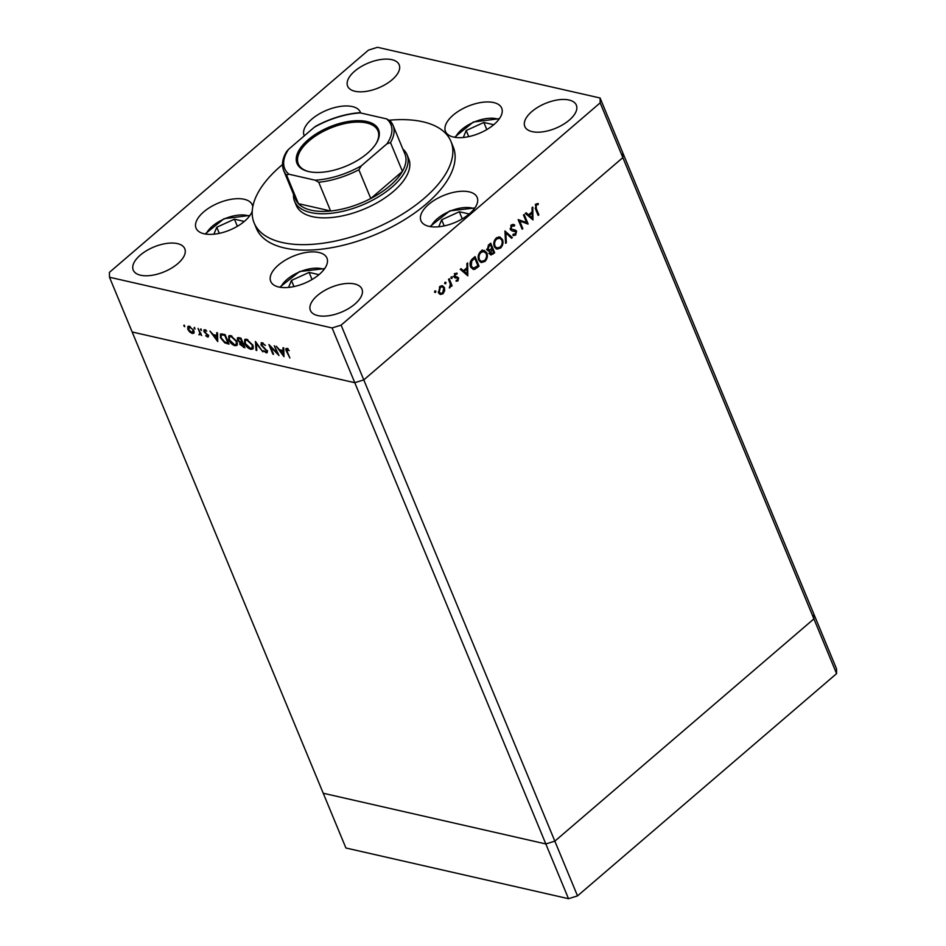 <?xml version="1.0" encoding="UTF-8"?>
<svg xmlns="http://www.w3.org/2000/svg" width="946" height="946" viewBox="0 0 946 946"><rect width="100%" height="100%" fill="white"/><g stroke="black" fill="none" stroke-linecap="round" stroke-linejoin="round"><path stroke-width="1.42" d="M493.741 124.718L483.855 122.46L466.201 130.513L463.304 137.477M468.731 136.626L466.201 130.513M486.8 129.578L483.855 122.46M469.204 213.997L459.318 211.75L441.664 219.803L438.767 226.768M462.263 218.857L459.318 211.75M444.194 225.917L441.664 219.803M318.979 274.659L309.094 272.401L291.439 280.454L288.542 287.418M312.038 279.519L309.094 272.401M293.97 286.567L291.439 280.454M244.316 221.435L234.431 219.188L216.776 227.241L213.879 234.206M219.306 233.355L216.776 227.241M237.375 226.295L234.431 219.188M600.095 98.006L622.764 152.755L622.846 157.615L622.764 152.755L813.832 614.013L813.903 618.885L554.841 841.148L341.104 325.14L600.166 102.878L600.095 98.006L377.489 47.3L368.479 50.103L109.417 272.365L109.488 277.237L332.093 327.943L341.104 325.14M600.166 102.878L813.903 618.885L813.832 614.013L836.512 668.763L836.583 673.635L577.521 895.897L568.511 898.7L545.83 843.95L323.236 793.245L545.83 843.95L554.841 841.148L545.83 843.95L354.774 382.692L363.784 379.89L622.846 157.615L363.784 379.89L354.774 382.692L332.093 327.943M568.511 898.7L345.905 847.994L132.168 331.987L354.774 382.692L132.168 331.987L109.488 277.237M294.596 201.332L296.299 205.436A60.863 29.326 -22.5 0 0 312.322 216.634A60.863 29.326 -22.5 0 0 379.784 201.191A60.863 29.326 -22.5 0 0 408.755 158.857L407.052 154.742A60.863 29.326 157.5 0 1 378.081 197.075A60.863 29.326 157.5 0 1 310.619 212.531A60.863 29.326 157.5 0 1 294.596 201.332A60.863 29.326 157.5 0 1 293.532 194.344M282.511 164.545A106.508 51.309 -22.5 0 0 254.119 222.901A106.508 51.309 -22.5 0 0 282.168 242.495A106.508 51.309 -22.5 0 0 400.229 215.463A106.508 51.309 -22.5 0 0 450.923 141.38A106.508 51.309 -22.5 0 0 422.874 121.786A106.508 51.309 -22.5 0 0 389.563 120.189M254.119 222.901L256.39 228.376A106.508 51.309 -22.5 0 0 284.439 247.97A106.508 51.309 -22.5 0 0 402.488 220.938A106.508 51.309 -22.5 0 0 453.193 146.855L450.923 141.38M252.771 206.736A30.426 14.663 -22.5 0 0 252.286 204.88A30.426 14.663 -22.5 0 0 244.269 199.287A30.426 14.663 -22.5 0 0 210.544 207.008A30.426 14.663 -22.5 0 0 196.059 228.175A30.426 14.663 -22.5 0 0 204.076 233.768A30.426 14.663 -22.5 0 0 232.468 228.885A30.426 14.663 -22.5 0 0 252.227 211.135M360.615 112.964A30.426 14.663 -22.5 0 0 360.343 112.172A30.426 14.663 -22.5 0 0 352.326 106.567A30.426 14.663 -22.5 0 0 318.601 114.3A30.426 14.663 -22.5 0 0 304.115 135.467A30.426 14.663 -22.5 0 0 304.281 135.834M453.501 137.052A30.426 14.663 -22.5 0 0 487.225 129.33A30.426 14.663 -22.5 0 0 501.711 108.163A30.426 14.663 -22.5 0 0 493.694 102.558A30.426 14.663 -22.5 0 0 459.969 110.28A30.426 14.663 -22.5 0 0 445.483 131.447A30.426 14.663 -22.5 0 0 453.501 137.052M278.727 286.993A30.426 14.663 -22.5 0 0 312.464 279.271A30.426 14.663 -22.5 0 0 326.949 258.104A30.426 14.663 -22.5 0 0 318.932 252.499A30.426 14.663 -22.5 0 0 285.207 260.221A30.426 14.663 -22.5 0 0 270.722 281.388A30.426 14.663 -22.5 0 0 278.727 286.993M317.75 315.574A27.895 13.433 -22.5 0 0 348.672 308.502A27.895 13.433 -22.5 0 0 361.951 289.098A27.895 13.433 -22.5 0 0 354.608 283.966A27.895 13.433 -22.5 0 0 323.686 291.037A27.895 13.433 -22.5 0 0 310.406 310.442A27.895 13.433 -22.5 0 0 317.75 315.574M354.975 91.277A27.895 13.433 -22.5 0 0 385.897 84.194A27.895 13.433 -22.5 0 0 399.177 64.789A27.895 13.433 -22.5 0 0 391.833 59.657A27.895 13.433 -22.5 0 0 360.911 66.74A27.895 13.433 -22.5 0 0 347.631 86.145A27.895 13.433 -22.5 0 0 354.975 91.277M140.576 275.215A27.895 13.433 -22.5 0 0 171.498 268.144A27.895 13.433 -22.5 0 0 184.777 248.739A27.895 13.433 -22.5 0 0 177.434 243.607A27.895 13.433 -22.5 0 0 146.512 250.69A27.895 13.433 -22.5 0 0 133.232 270.083A27.895 13.433 -22.5 0 0 140.576 275.215M532.149 131.636A27.895 13.433 -22.5 0 0 563.071 124.553A27.895 13.433 -22.5 0 0 576.351 105.148A27.895 13.433 -22.5 0 0 569.007 100.016A27.895 13.433 -22.5 0 0 538.085 107.099A27.895 13.433 -22.5 0 0 524.805 126.504A27.895 13.433 -22.5 0 0 532.149 131.636M428.952 226.331A30.426 14.663 -22.5 0 0 462.689 218.609A30.426 14.663 -22.5 0 0 477.174 197.442A30.426 14.663 -22.5 0 0 469.157 191.849A30.426 14.663 -22.5 0 0 435.432 199.571A30.426 14.663 -22.5 0 0 420.946 220.737A30.426 14.663 -22.5 0 0 428.952 226.331M277.415 353.284L274.293 345.763L278.975 355.507L270.45 346.733L273.571 354.277L272.862 354.111L268.889 344.533L277.415 353.284L277.888 352.882M260.895 344.841L262.089 342.759L265.377 345.408L262.503 343.741L261.616 345.006L267.245 351.025L266.216 352.823L263.426 350.718L265.885 351.853L266.547 350.907L260.895 344.841L261.474 344.344M261.001 342.913L262.089 342.759M263.13 343.197L261.616 345.006M267.21 352.669L266.216 352.823L267.328 351.865L266.689 351.628M265.885 351.853L266.997 350.528M255.444 341.471L262.87 351.841L256.331 343.504L256.804 350.458L256.047 350.28L255.444 341.471M246.658 339.247L252.925 345.195L252.842 349.015L250.891 349.334C248.207 348.495 246.102 346.496 244.576 343.339L244.707 339.519L246.658 339.247M230.765 335.617L237.02 341.577L236.938 345.396L234.998 345.704C232.302 344.876 230.197 342.878 228.684 339.709L228.814 335.901L230.765 335.617M217.521 332.826L217.722 341.553L209.977 331.112L213.205 334.624L216.811 335.452L216.74 332.649L217.521 332.826M184.092 325.105L184.754 326.701L183.761 325.755L184.375 325.223M194.025 332.874L192.286 333.536L189.602 331.88L187.781 329.208L187.864 326.465L189.283 326.287L193.788 330.58L193.694 333.347M194.391 327.446L195.042 329.042L194.048 328.096L194.675 327.564M198.057 328.392L201.664 335.558L200.528 334.364L198.873 334.813L199.902 333.122L198.057 328.392M198.873 334.813L200.457 332.637M200.812 328.912L201.474 330.509L200.481 329.563L201.096 329.031M208.297 335.523L207.588 337.024L205.684 335.688L207.233 336.161L207.6 335.392L203.839 331.431L204.703 329.799L206.76 331.124L205.093 330.662L204.537 331.561L208.297 335.523M208.286 336.918L207.588 337.024L208.498 336.244M207.233 336.161L208.037 335.014M203.875 329.918L204.703 329.799M205.637 330.201L204.537 331.561M220.477 337.734L220.406 334.104L225.065 334.553L229.038 344.131L224.758 342.842L220.477 337.734L220.974 337.308M238.818 337.675L240.97 338.171L244.931 347.75L239.87 344.45L239.953 342.618L237.399 339.827L237.481 337.828L238.818 337.675M283.776 347.915L283.966 356.642L276.232 346.201L279.448 349.713L283.055 350.54L282.996 347.738L283.776 347.915M287.951 348.861L287.241 351.616L289.878 357.99L286.484 351.356C285.479 349.393 285.633 348.412 286.957 348.424L289.216 350.611L286.851 349.464L287.962 348.506M286.047 348.53L287.146 349.204M526.591 222.57L523.481 215.049L524.179 214.446L528.152 224.025L519.709 221.045L522.831 228.589L522.133 229.192L518.16 219.602L526.591 222.57L518.231 219.768M514.257 226.118L511.881 225.988L511.029 228.932L515.558 230.15L516.599 231.238L515.605 235.128L512.85 235.294L513.24 234.159L515.274 234.076L515.913 231.876L512.011 230.883L510.32 229.523L511.479 225.006L513.453 224.427L514.719 225.065L514.257 226.118L510.994 225.136M513.773 235.637L512.85 235.294M513.24 234.159L514.021 234.431L513.205 234.241M504.939 230.954L512.318 237.612L511.561 238.262L505.826 232.941L506.347 242.732L505.602 243.37L504.939 230.954M496.307 238.025L499.795 236.973L502.492 239.492C503.556 242.744 502.905 245.593 500.54 248.041L496.993 249.141L494.297 246.587C493.244 243.311 493.918 240.461 496.307 238.025M480.674 251.435L484.163 250.383L486.859 252.901C487.923 256.153 487.273 259.015 484.908 261.463L481.36 262.55L478.664 259.996C477.612 256.721 478.286 253.871 480.674 251.435M467.655 262.941L467.821 275.783L460.241 269.303L461.009 268.652L463.434 270.722L466.981 267.683L466.898 263.591L467.655 262.941M434.888 290.883L435.87 291.132L435.55 292.48L434.569 292.243L434.888 290.883L435.87 291.132L434.876 290.907M435.55 292.48L434.569 292.243L435.55 292.48M444.443 287.572L444.691 290.729L443 293.757L440.351 294.466L438.53 292.645L439.996 286.508L442.444 285.716L444.443 287.572L443.166 287.277M445.01 282.204L445.992 282.44L445.672 283.8L444.691 283.564L445.01 282.204L445.992 282.44L444.998 282.215M445.672 283.8L444.691 283.564L445.672 283.8M448.522 279.366L449.22 278.763L452.117 285.763L451.419 286.366L450.994 285.337L449.362 287.962L450.367 284.226L448.522 279.366M451.218 276.871L452.2 277.119L451.881 278.467L450.899 278.23L451.218 276.871L452.2 277.119L451.207 276.882M451.881 278.467L450.899 278.23L451.881 278.467M456.883 274.186L455.44 274.423L454.896 276.409L458.621 277.852L457.947 280.927L456.067 281.187L456.291 280.182L457.58 280.075L457.935 278.491L454.21 277.048L455.05 273.583L457.072 273.134L456.883 274.186L454.399 273.607M456.575 280.264L457.58 280.075M457.486 278.029L454.931 277.899M454.08 276.622L457.225 276.847M470.6 266.748C469.464 263.544 470.15 260.836 472.657 258.66L475.069 256.579L479.043 266.157L474.845 269.291L473.201 269.409L470.6 266.748M488.597 244.979L490.702 243.169L494.675 252.748L490.939 255.006L489.685 253.812L489.744 250.997L488.574 251.139L487.225 249.839L488.597 244.979M532.799 207.056L532.953 219.898L525.385 213.418L526.142 212.755L528.566 214.837L532.113 211.798L532.03 207.706L532.799 207.056M536.287 205.057L536.228 208.451L538.865 214.825L538.168 215.428L535.483 208.96L535.921 204.04L538.262 203.532L538.156 204.62L535.259 204.821M481.254 250.997L480.651 251.459M482.117 249.921L484.589 252.381M485.688 252.629L486.859 252.901M481.94 261.463L480.284 262.101M478.38 259.169L481.49 261.403L484.47 260.505C486.433 258.518 487.001 256.177 486.161 253.504L484.033 251.518L481.348 250.938M479.102 260.86L481.49 261.403M479.965 252.144L481.112 252.405C479.102 254.368 478.522 256.697 479.362 259.393M484.033 251.518L481.112 252.405M483.501 261.143L484.908 261.463M488.219 245.333L489.413 245.605L487.923 249.236L489.91 249.85L491.885 248.313L490.418 244.754L489.413 245.605M489.188 244.47L490.418 244.754M491.069 249.011L492.298 249.295L490.383 253.185L491.069 253.871L488.798 253.351M493.445 252.464L494.675 252.748M487.001 249.023L487.923 249.236M490.607 253.765L489.91 254.238M487.616 250.513L489.744 250.997M488.692 250.028L488.254 250.655M489.46 252.984L492.618 253.185L493.564 252.369L492.298 249.295M490.56 249.413L491.825 249.697M486.54 249.531L489.91 249.85M443.934 290.552L444.691 290.729M441.628 293.437L443 293.757M440.529 293.39L439.441 293.97M441.285 285.763L442.019 286.709M439.24 292.042L440.753 293.449L442.645 292.893L443.745 288.163L442.255 286.768L440.351 287.359L439.24 292.042L438.282 291.817M439.37 287.135L440.351 287.359M451.065 285.526L452.117 285.763M449.397 287.525L450.071 287.679M456.209 280.536L457.947 280.927M455.203 277.509L457.178 277.958M454.896 273.737L456.492 274.092M454.518 274.21L455.44 274.423M454.009 276.208L454.896 276.409M455.641 276.48L458.621 277.852M461.352 270.249L463.434 270.722M464.214 271.396L467.099 273.867L467.005 268.995L464.214 271.396L462.133 270.923M465.03 273.394L467.099 273.867M465.775 268.711L467.005 268.995M473.556 257.88L474.774 258.163L471.747 261.096L471.297 266.145L473.343 268.215L477.931 265.779L474.774 258.163M477.813 265.873L479.043 266.157M473.556 268.25L472.574 268.782L474.845 269.291M471.073 267.694L473.343 268.215M470.304 265.921L471.297 266.145M470.765 260.871L471.747 261.096M501.321 239.22L502.492 239.492M499.133 247.722L500.54 248.041M497.572 248.053L495.917 248.692M498.613 236.902L499.795 238.132M494.013 245.759L497.123 247.994L500.103 247.095C502.066 245.109 502.633 242.767 501.794 240.095L499.665 238.108L496.981 237.517M494.734 247.438L497.123 247.994M495.598 238.723L496.745 238.983C494.734 240.958 494.155 243.288 494.995 245.984M499.665 238.108L496.745 238.983M510.391 237.174L512.318 237.612M505.034 232.763L505.826 232.941M505.554 242.543L506.347 242.732M512.365 224.486L514.719 225.065M512.448 224.545L512.082 225.385M510.816 225.751L511.881 225.988M510.107 228.719L511.029 228.932M513.288 229.642L516.599 231.238M513.607 234.336L515.605 235.128M513.442 231.037L514.884 231.084M525.373 222.298L525.799 223.327M526.922 223.753L528.152 224.025M518.656 220.808L519.709 221.045M521.79 228.341L522.831 228.589M526.496 214.364L528.566 214.837M529.346 215.511L532.243 217.982L532.137 213.11L529.346 215.511L527.265 215.038M530.162 217.509L532.243 217.982M530.919 212.826L532.137 213.11M537.825 214.588L538.865 214.825M535.885 204.064L538.156 204.62M535.519 204.454L536.855 204.75M194.096 332.649L192.286 333.536M188.585 327.269L188.585 326.216M190.241 326.63L188.491 329.362L191.932 332.673L194.107 331.561M193.528 330.012L189.649 327.15L188.538 327.316L189.649 326.358M191.932 332.673L193.079 330.414M200.706 334.234L199.984 333.855M204.49 330.875L203.839 331.431M204.939 330.438L204.762 329.811M217.568 334.801L216.811 335.452M213.985 335.7L216.906 339.673L216.823 336.338L213.985 335.7L214.801 334.99M217.663 339.023L216.906 339.673M217.592 335.688L216.823 336.338M225.408 342.298L224.758 342.842M221.104 335.168L221.116 333.832M222.582 333.985L221.139 335.132L221.187 337.899L224.805 342.026L227.915 342.984L224.758 335.369L221.671 334.884L222.7 334.009M237.363 344.782L234.998 345.704M229.31 337.036L229.476 335.57M230.99 335.676L229.476 336.871L229.393 339.874L234.549 344.722L236.228 344.439L236.311 341.411L231.191 336.61L229.476 336.871M236.228 344.439L237.505 343.303M231.888 336.019L231.191 336.61M240.994 343.493L241.064 341.66M238.416 338.585L238.262 337.604M239.326 337.793L238.12 339.981L240.13 341.991L242.129 342.547L240.662 338.987L238.191 338.774M241.762 342.464L240.58 344.592L243.808 346.603L242.543 343.54L240.58 344.592M242.862 342.736L242.058 343.422M240.461 338.053L239.645 338.763M253.268 348.412L250.891 349.334M245.215 340.666L245.369 339.2M246.882 339.307L245.369 340.489L245.298 343.504L250.454 348.341L252.121 348.057L252.204 345.03L247.095 340.229L245.369 340.489M252.121 348.057L253.41 346.922M247.793 339.638L247.095 340.229M256.756 349.677L256.047 350.28M261.924 343.646L261.77 342.712M283.812 349.89L283.055 350.54M280.241 350.789L283.15 354.762L283.079 351.439L280.241 350.789L281.057 350.079M283.918 354.111L283.15 354.762M283.835 350.777L283.079 351.439M366.93 121.549A44.131 21.261 157.5 0 1 376.307 143.248A44.131 21.261 157.5 0 1 308.633 171.557A44.131 21.261 157.5 0 1 308.207 171.463A44.131 21.261 157.5 0 1 308.361 139.618A44.131 21.261 157.5 0 1 366.93 121.549M376.023 143.697A43.114 20.765 -22.5 0 0 377.951 130.879A43.114 20.765 -22.5 0 0 366.599 122.945A43.114 20.765 -22.5 0 0 318.814 133.894A43.114 20.765 -22.5 0 0 298.297 163.871A43.114 20.765 -22.5 0 0 308.715 171.581M289.003 174.241L286.52 174.915A59.172 28.51 157.5 0 1 283.682 170.564L295.59 199.31A59.172 28.51 -22.5 0 0 298.416 203.662A59.172 28.51 -22.5 0 0 311.175 210.201A59.172 28.51 -22.5 0 0 330.627 210.993A59.172 28.51 -22.5 0 0 370.773 198.53L402.428 171.368A59.172 28.51 -22.5 0 0 404.923 154.021L393.016 125.286A59.172 28.51 157.5 0 1 390.521 142.621L386.949 143.827A57.481 27.694 -22.5 0 0 386.559 118.877L360.461 112.929A57.481 27.694 -22.5 0 0 314.273 127.272L288.613 149.291A57.481 27.694 -22.5 0 0 289.003 174.241L315.101 180.189A57.481 27.694 -22.5 0 0 361.301 165.846L386.949 143.827M361.301 165.846L358.865 169.783L370.773 198.53A59.172 28.51 -22.5 0 0 402.428 171.368L390.521 142.621M286.52 174.915L298.416 203.662L330.627 210.993L318.719 182.247L315.101 180.189M402.866 149.054A60.863 29.326 157.5 0 1 407.052 154.742M386.559 118.877L390.19 120.934A59.172 28.51 157.5 0 1 393.016 125.286L389.858 120.473M314.273 127.272L315.881 126.125C330.107 118.546 344.415 114.088 358.806 112.751L360.461 112.929M283.682 170.564C281.482 164.722 282.452 158.396 286.591 151.561L288.613 149.291M836.583 673.635L813.903 618.885L554.841 841.148L577.521 895.897M498.826 119.48A26.039 12.546 -22.5 0 0 496.461 118.735A26.039 12.546 -22.5 0 0 455.523 137.418M474.289 208.759A26.039 12.546 -22.5 0 0 449.929 211.195A26.039 12.546 -22.5 0 0 430.986 226.697M324.064 269.421A26.039 12.546 -22.5 0 0 299.705 271.845A26.039 12.546 -22.5 0 0 280.761 287.359M249.401 216.196A26.039 12.546 -22.5 0 0 247.036 215.463A26.039 12.546 -22.5 0 0 206.098 234.135M491.79 253.741L493.15 254.048M454.541 277.592L456.362 278.006M476.181 267.221L477.47 267.517M472.657 258.648L473.887 258.932M535.2 208.215L536.228 208.451M228.506 342.842L227.43 343.765M224.663 334.458L223.847 335.156M244.423 346.508L243.382 347.395M358.865 169.783A59.172 28.51 157.5 0 1 318.719 182.247M499.405 118.676L473.39 121.999L454.541 137.265M474.868 207.966L449.799 210.875L430.004 226.543M324.644 268.617L299.575 271.537L279.78 287.206M249.981 215.404L223.966 218.727L205.116 233.981M440.753 293.449L438.483 292.929M442.255 286.768L439.985 286.248M457.344 277.982L455.073 277.462M455.464 276.942L453.193 276.421M199.772 334.293L200.883 333.335M207.564 336.114L208.688 335.156M204.584 330.733L205.708 329.776M261.675 343.859L262.787 342.901M266.5 351.782L267.623 350.824"/></g></svg>
